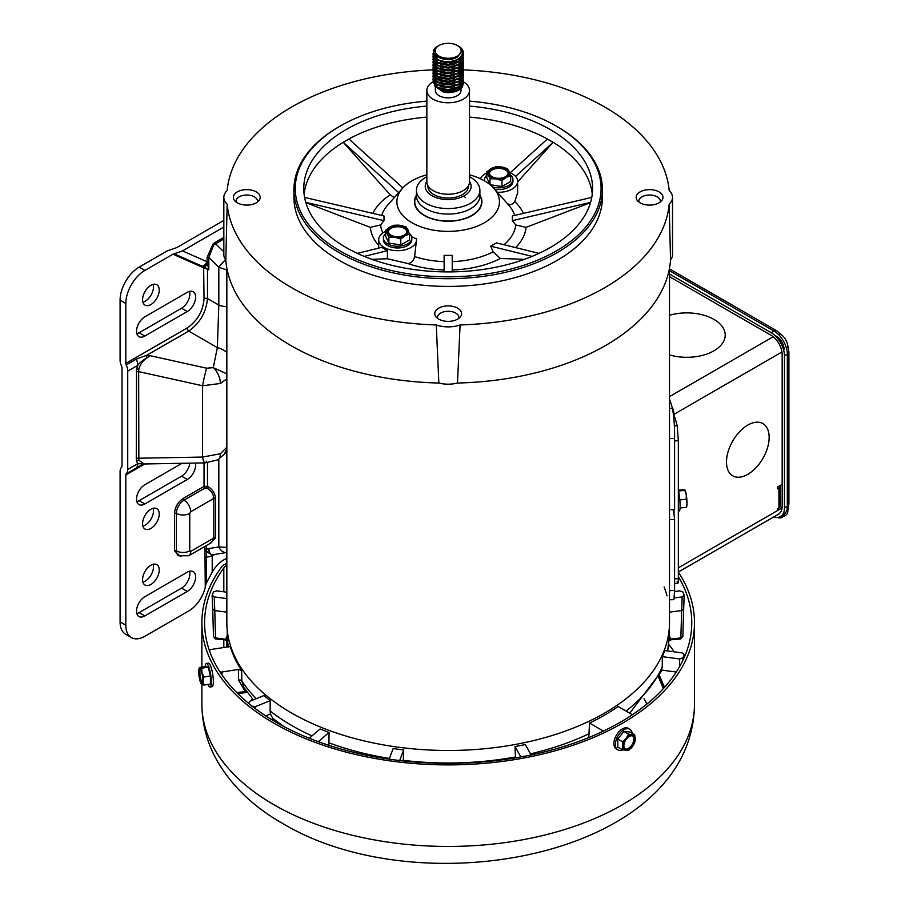 <?xml version="1.0" encoding="UTF-8"?>
<svg xmlns="http://www.w3.org/2000/svg" width="909" height="909" viewBox="0 0 909 909"><rect width="100%" height="100%" fill="white"/><g stroke="black" fill="none" stroke-linecap="round" stroke-linejoin="round"><path stroke-width="1.36" d="M187.265 292.312A11.783 6.806 -60 0 1 193.162 291.721A11.783 6.806 -60 0 1 195.605 297.118A11.783 6.806 -60 0 1 187.265 311.548L144.849 336.046A11.783 6.806 -60 0 1 138.963 336.625A11.783 6.806 -60 0 1 137.157 327.183A11.783 6.806 -60 0 1 144.849 316.798L187.265 292.312M189.561 291.357A11.783 6.806 -60 0 1 189.879 293.812A11.783 6.806 -60 0 1 181.55 308.242L139.122 332.739A11.783 6.806 -60 0 1 136.839 333.683M159.245 290.119A11.783 6.806 -60 0 1 154.098 301.981A11.783 6.806 -60 0 1 145.02 305.14A11.783 6.806 -60 0 1 142.577 299.743A11.783 6.806 -60 0 1 147.724 287.88A11.783 6.806 -60 0 1 156.803 284.733A11.783 6.806 -60 0 1 159.245 290.119M153.201 284.358A11.783 6.806 -60 0 1 153.519 286.812A11.783 6.806 -60 0 1 142.895 302.197M181.982 463.295L144.849 484.736A11.783 6.806 120 0 0 137.157 495.121A11.783 6.806 120 0 0 138.963 504.563A11.783 6.806 120 0 0 144.849 503.972L187.265 479.486A11.783 6.806 120 0 0 195.605 465.056A11.783 6.806 120 0 0 195.401 463.056M195.605 577.01A11.783 6.806 120 0 0 193.162 571.613A11.783 6.806 120 0 0 187.265 572.204L144.849 596.69A11.783 6.806 120 0 0 137.157 607.076A11.783 6.806 120 0 0 138.963 616.518A11.783 6.806 120 0 0 144.849 615.927L187.265 591.441A11.783 6.806 120 0 0 195.605 577.01M189.561 571.25A11.783 6.806 -60 0 1 189.879 573.704A11.783 6.806 -60 0 1 181.55 588.134L139.122 612.621A11.783 6.806 -60 0 1 136.839 613.575M142.577 523.652A11.783 6.806 120 0 0 145.02 529.049A11.783 6.806 120 0 0 154.098 525.891A11.783 6.806 120 0 0 159.245 514.039A11.783 6.806 120 0 0 156.803 508.642A11.783 6.806 120 0 0 147.724 511.801A11.783 6.806 120 0 0 142.577 523.652M153.201 508.279A11.783 6.806 -60 0 1 153.519 510.733A11.783 6.806 -60 0 1 142.895 526.106M142.577 579.635A11.783 6.806 120 0 0 145.02 585.032A11.783 6.806 120 0 0 154.098 581.874A11.783 6.806 120 0 0 159.245 570.011A11.783 6.806 120 0 0 156.803 564.614A11.783 6.806 120 0 0 147.724 567.773A11.783 6.806 120 0 0 142.577 579.635M153.201 564.25A11.783 6.806 -60 0 1 153.519 566.705A11.783 6.806 -60 0 1 142.895 582.09M121.613 366.259A10.794 6.238 60 0 1 120.09 360.089L120.09 300.163L125.817 303.47L125.817 363.395A2.704 1.557 -120 0 0 126.192 364.941A10.794 6.238 60 0 1 127.726 371.111L127.726 469.442A10.794 6.238 60 0 1 126.192 473.85A2.704 1.557 -120 0 0 125.817 474.952L125.817 625.233L120.09 621.926L120.09 471.646A10.794 6.238 60 0 1 121.613 467.237A2.704 1.557 -120 0 0 121.999 466.135L121.999 367.804A2.704 1.557 -120 0 0 121.613 366.259M226.841 270.064L218.819 267.189L218.819 305.072A16.192 9.351 0 0 0 226.841 306.731M125.817 363.395L187.118 328.001A2.704 1.557 -120 0 0 188.697 331.081C199.957 323.115 206.218 312.264 207.491 298.527L218.819 305.072L217.365 347.636A16.192 11.987 17.1 0 1 226.841 352.556M127.726 371.111L137.77 365.316A10.794 6.238 -120 0 0 136.236 359.135L146.803 355.271L146.554 357.941L150.44 355.76L146.803 355.271L188.697 331.081L217.365 347.636L213.251 367.645L226.841 373.86M226.841 378.871L220.364 383.462L202.582 385.768L202.582 457.068L220.364 453.761L226.841 447.205M224.83 453.273A16.192 9.351 0 0 0 226.841 453.432M218.819 459.261L218.819 546.945L226.841 547.4M223.83 227.045L182.504 250.907L172.96 254.213L144.906 270.416L139.179 267.11L167.233 250.907L176.778 247.6L223.83 220.433M139.179 267.11A26.986 15.578 120 0 0 120.09 300.163M120.09 621.926A26.986 15.578 120 0 0 125.681 634.289L131.407 637.595A26.986 15.578 -60 0 1 125.817 625.233M189.788 463.158A11.783 6.806 -60 0 1 181.55 476.18L139.122 500.666A11.783 6.806 -60 0 1 136.839 501.62M223.83 238.931L213.57 245.157L208.809 257.474L208.809 269.825L207.491 269.178L207.491 298.527A2.704 1.557 0 0 0 204.036 298.697C203.071 311.173 197.435 320.934 187.118 328.001M225.557 259.69A10.794 1.318 134.2 0 0 218.819 267.189L208.809 257.474A1.352 0.784 180 0 0 207.082 257.554L207.082 261.758L182.504 250.907M146.554 357.941C141.918 360.93 138.986 363.395 137.77 365.316L136.555 369.236A2.704 1.136 -169 0 1 138.85 369.259C140.27 363.566 144.133 359.066 150.44 355.76L206.582 368.202L213.251 367.645A13.499 7.272 64.4 0 1 220.364 383.462M206.582 368.202A13.499 0.784 102.5 0 0 202.582 385.768L138.645 371.611L138.85 369.259M220.364 453.761A13.499 7.056 63.1 0 1 217.717 459.874L224.08 454.386L226.841 448.989M136.555 369.236L136.27 458.647A2.704 1.557 0 0 1 138.645 458.216L202.582 457.068A13.499 3.011 89 0 0 205.173 462.886L205.173 462.886A13.499 3.011 89 0 0 206.582 461.193M218.819 546.945A10.794 7.477 80.8 0 0 226.75 552.502L213.57 554.626C210.354 555.115 208.775 553.092 208.809 548.57L218.819 546.945M215.547 498.302A1.352 0.784 180 0 0 213.82 498.393L190.708 511.733L189.754 513.392L189.754 550.854L190.708 551.411A9.442 5.454 60 0 1 188.754 555.729L211.467 542.616L213.82 538.06L213.82 498.393C213.467 493.985 211.07 490.508 206.616 487.963L207.491 486.281C212.433 489.212 215.115 493.212 215.547 498.302L215.547 537.98L209.331 543.855M206.57 545.445L206.57 549.275L208.809 548.57L209.956 553.649A9.442 6.874 68.1 0 1 206.548 550.911L206.138 583.533L212.217 572.113A22.941 13.249 -60 0 1 223.773 559.864L226.841 558.092M125.817 303.47A26.986 15.578 -60 0 1 144.906 270.416M206.138 583.533L205.264 587.237A24.293 14.021 -60 0 1 188.799 610.905L144.906 636.255A26.986 15.578 -60 0 1 131.407 637.595M126.192 473.85L143.27 464.033M136.236 468.055A10.794 6.238 -120 0 0 137.77 463.647L127.726 469.442M223.83 251.804L215.524 243.737A1.352 0.784 60 0 1 215.047 242.498L223.83 237.431M172.96 254.213L203.65 267.814A1.352 1.102 116.7 0 1 204.389 267.144L204.98 267.451A1.352 1.091 -45.7 0 0 204.036 268.098L207.491 269.178A1.352 0.716 -74 0 0 207.457 268.996L207.547 269.2M208.661 268.519A9.442 1.613 142.5 0 1 207.559 269.064L208.809 269.825L207.082 261.758A9.442 7.704 -66.2 0 1 202.491 266.314L204.389 267.144A9.442 5.772 99 0 0 207.388 263.36M136.27 372.042A2.704 1.557 180 0 1 138.645 371.611L138.85 460.284L144.213 463.976L205.173 462.886L217.717 459.874M207.491 462.749L207.491 486.281L204.036 486.406L183.073 498.518C177.891 502.132 175.028 507.097 174.483 513.392L174.483 550.854L180.88 556.751M204.843 546.445L204.843 549.354A1.352 0.784 0 0 1 206.57 549.275L206.548 550.911A1.352 0.875 172.6 0 0 204.957 551.184L205.264 587.237M144.44 463.976L137.77 463.647L136.555 461.124A2.704 1.886 166 0 1 138.85 460.284M212.217 572.113L212.217 555.513A9.442 5.454 180 0 1 206.138 557.092A1.352 0.784 180 0 0 205.264 557.319M204.98 267.451L207.457 268.996M215.047 554.524L212.217 555.513L209.956 553.649M206.616 487.963L204.991 488.065L184.027 500.166A10.794 6.238 120 0 0 176.391 513.392L176.391 550.854A10.794 6.238 120 0 0 178.63 555.797L188.754 555.729M469.498 181.448A22.941 13.249 180 0 1 471.112 186.334A22.941 13.249 180 0 1 456.954 198.571A22.941 13.249 180 0 1 431.957 195.708A22.941 13.249 180 0 1 425.23 186.334A22.941 13.249 180 0 1 426.855 181.448M427.934 185.8L427.934 186.334A20.248 11.692 0 0 0 433.866 194.606A20.248 11.692 0 0 0 455.92 197.139A20.248 11.692 0 0 0 468.419 186.334L468.419 185.8M426.855 90.468L426.855 181.925A21.327 12.306 0 0 0 433.093 190.64A21.327 12.306 0 0 0 456.329 193.299A21.327 12.306 0 0 0 469.498 181.925L469.498 90.468A21.327 12.306 180 0 1 456.329 101.842A21.327 12.306 180 0 1 433.093 99.172A21.327 12.306 180 0 1 426.855 90.468A21.327 12.306 180 0 1 433.059 81.787M458.954 79.844A21.327 12.306 180 0 1 459.772 80.14M461.329 80.787A21.327 12.306 180 0 1 462.022 81.106M463.226 81.753A21.327 12.306 180 0 1 463.249 81.765A21.327 12.306 180 0 1 469.498 90.468M452.625 83.526A12.817 7.397 0 0 0 443.047 83.685M435.354 87.616L435.354 90.468A12.817 7.397 0 0 0 439.104 95.706A12.817 7.397 0 0 0 453.08 97.308A12.817 7.397 0 0 0 460.999 90.468L460.999 88.48M438.036 79.322A12.817 7.397 180 0 1 440.172 78.072M463.283 80.571L458.863 87.434L448.171 90.343L437.49 88.139L433.059 82.321L433.275 80.924M463.192 79.174L463.295 80.219L458.863 86.741L448.171 89.65L437.49 87.434L433.059 81.617L433.184 80.571M463.283 77.776L458.863 84.639L448.171 87.548L437.49 85.344L433.059 79.515L433.275 78.117M463.192 76.367L463.295 77.424L458.863 83.946L448.171 86.844L437.49 84.639L433.059 78.822L433.184 77.776M433.275 77.424L433.741 76.367M433.945 76.026L434.797 74.97M435.581 74.254L436.525 73.572M463.283 74.97L458.863 81.844L448.171 84.753L437.49 82.537L433.059 76.72L433.275 75.322M463.192 73.572L463.295 74.618L458.863 81.14L448.171 84.048L437.49 81.844L433.059 76.026L433.184 74.97M463.283 72.175L458.863 79.049L448.171 81.946L437.49 79.742L433.059 73.924L433.275 72.527M463.192 70.777L463.295 71.822L458.863 78.344L448.171 81.253L437.49 79.049L433.059 73.22L433.184 72.175M463.283 69.379L458.863 76.242L448.171 79.151L437.49 76.947L433.059 71.118L433.275 69.72M463.192 67.97L463.295 69.027L458.863 75.549L448.171 78.447L437.49 76.242L433.059 70.425L433.184 69.379M433.275 69.027L433.741 67.97M454.443 63.369L449.262 62.301M463.283 66.573L458.863 73.447L448.171 76.356L437.49 74.14L433.059 68.323L433.275 66.925M454.614 61.323L457.341 62.38M463.192 65.175L463.295 66.221L458.863 72.743L448.171 75.652L437.49 73.447L433.059 67.63L433.184 66.573M455.67 60.983L458.034 62.028M463.283 63.778L458.863 70.652L448.171 73.549L437.49 71.345L433.059 65.528L433.275 64.13M463.192 62.38L463.295 63.425L458.863 69.948L448.171 72.856L437.49 70.652L433.059 64.823L433.184 63.778M463.283 60.983L458.863 67.845L448.171 70.754L437.49 68.55L433.059 62.732L433.275 61.323M463.192 59.574L463.295 60.63L458.863 67.152L448.171 70.05L437.49 67.845L433.059 62.028L433.184 60.983M463.283 58.176L458.863 65.05L448.171 67.959L437.49 65.743L433.059 59.926L433.275 58.528M463.192 56.778L463.295 57.824L458.863 64.346L448.171 67.255L437.49 65.05L433.059 59.233L433.184 58.176M463.283 55.381L458.863 62.255L448.171 65.153L437.49 62.948L433.059 57.131L433.275 55.733M463.192 53.983L463.295 55.029L458.863 61.551L448.171 64.459L437.49 62.255L433.059 56.426L433.184 55.381M463.283 52.745L458.863 59.449L448.171 62.357L437.49 60.153L433.059 54.335L433.854 51.677M458.443 46.154A15.112 8.726 180 0 1 458.863 46.393L458.863 46.393A15.112 8.726 180 0 1 463.295 52.563A15.112 8.726 180 0 1 459.272 58.483C452.148 62.346 444.876 62.664 437.49 59.449L433.059 53.631L433.945 50.836M463.283 83.367L462.533 86.582A15.112 8.726 0 0 1 443.456 92.15L448.171 92.445L458.863 89.536L463.295 83.014L463.192 81.969M458.863 76.504L459.897 77.197M458.863 65.3L460.068 66.141M461.897 67.97L462.567 69.027M462.738 69.379L463.113 70.425M458.863 62.505L459.897 63.21M458.863 59.71L459.897 60.403M461.897 62.38L462.567 63.425M462.738 63.778L463.113 64.823M439.013 45.507A12.953 7.477 180 0 1 457.341 45.507A12.953 7.477 180 0 1 457.341 56.085A12.953 7.477 180 0 1 439.013 56.085A12.953 7.477 180 0 1 439.013 45.507L437.865 46.177C424.639 52.949 445.592 64.948 457.716 56.756L461.363 51.813A13.26 7.658 180 0 0 461.431 51.052A13.26 7.658 180 0 0 458.443 46.2C463.374 50.2 463.658 54.29 459.272 58.483M460.102 86.582A12.817 7.397 180 0 1 439.104 89.093M434.411 85.73L443.456 92.15M445.899 76.322L445.16 76.401M458.181 87.139L461.363 82.605M450.012 73.572L449.262 73.504M445.603 73.504L444.842 73.572M460.715 76.367L460.068 75.402M450.012 70.777L449.262 70.697M445.603 70.697L444.842 70.777M436.899 73.811L435.956 74.799M435.445 75.572L435.161 76.197M434.911 77.947L437.479 81.844M461.431 76.197L461.124 74.47M460.624 73.402L460.068 72.606M459.704 72.186L458.329 70.959M434.922 75.095L437.479 79.038M461.431 73.402L461.283 72.175M460.624 70.595L460.068 69.811M459.704 69.379L458.329 68.164M458.181 75.936L461.363 71.413M445.603 62.301L444.842 62.38M436.24 72.686L434.911 69.493L437.479 73.447M458.181 73.14L461.363 68.618M461.431 67.845L461.283 66.573M460.92 65.573L460.068 64.209M459.704 63.789L458.329 62.562M457.761 62.164L455.568 61.017M458.181 67.539L461.363 63.016M458.181 61.948L461.363 57.415M434.911 55.199L437.479 59.449M461.431 51.199L457.545 57.119L448.171 59.71L437.422 56.949M454.443 61.38L448.171 62.505L440.706 61.448M436.24 58.687L434.911 55.551M454.443 64.175L448.171 65.312L440.706 64.244M454.443 66.982L448.171 68.107L440.706 67.05M461.42 62.96L459.647 66.63M454.443 69.777L448.171 70.902L440.706 69.845M454.443 72.572L448.171 73.709L440.706 72.64M435.229 65.175L435.581 64.494M455.114 61.176L457.454 62.323M459.897 64.346L460.624 65.346M461.033 66.164L461.238 66.755M461.42 68.561L459.647 72.231M454.443 75.379L448.171 76.504L440.706 75.447M435.229 67.97L435.581 67.289M440.876 63.596L448.171 62.596L454.057 63.596M459.897 67.141L460.511 67.97M461.033 68.959L461.42 70.652M461.42 71.356L459.647 75.027M454.443 78.174L448.171 79.299L440.706 78.242M436.24 75.481L434.911 72.288M435.229 70.777L435.581 70.095M459.897 69.948L460.624 70.947M454.443 80.969L448.171 82.105L440.706 81.037M454.443 83.776L448.171 84.901L440.706 83.844M434.979 77.254L435.161 76.549M435.229 76.367L435.581 75.686M436.104 74.97L437.149 73.959M454.443 86.571L448.171 87.696L440.706 86.639M461.42 82.549L459.647 86.219M454.443 89.366L448.171 90.502L440.706 89.434M747.823 474.328A30.167 17.419 -60 0 1 732.745 475.827A30.167 17.419 -60 0 1 728.12 451.648A30.167 17.419 -60 0 1 747.823 425.071A30.167 17.419 -60 0 1 762.901 423.583A30.167 17.419 -60 0 1 767.526 447.751A30.167 17.419 -60 0 1 747.823 474.328A30.167 17.419 -60 0 1 732.745 475.827A30.167 17.419 -60 0 1 728.12 451.648A30.167 17.419 -60 0 1 747.823 425.071A30.167 17.419 -60 0 1 762.901 423.583A30.167 17.419 -60 0 1 767.526 447.751A30.167 17.419 -60 0 1 747.823 474.328M713.94 350.806A38.462 22.202 180 0 1 669.501 354.953A38.462 22.202 180 0 0 713.94 350.806A38.462 22.202 180 0 0 725.212 335.103A38.462 22.202 180 0 1 713.94 350.806M782.126 507.688L777.411 510.415L777.411 508.654L778.933 507.767A4.59 2.647 0 0 0 780.274 505.904L780.274 486.065A4.59 2.647 180 0 1 778.933 487.94L777.411 488.815L777.411 487.054L782.172 484.304M672.001 406.777A12.419 7.17 60 0 1 673.978 414.322L673.478 414.254M674.592 440.91L678.341 440.717L677.148 425.707A231.045 133.396 180 0 0 673.819 414.845L673.978 415.254M771.116 335.33L669.501 276.666L771.105 335.319A15.658 9.033 -120 0 1 782.172 354.499L782.172 506.563A15.658 9.033 -120 0 1 778.933 513.721M780.161 485.463A4.59 2.647 180 0 1 780.274 486.065M782.138 507.642L780.161 506.495M678.341 440.717L678.341 578.681C678.341 583.658 677.944 584.532 677.148 581.294M669.501 315.253A38.462 22.202 180 0 1 725.212 335.103A38.462 22.202 180 0 0 669.501 315.253M674.035 514.869L674.035 509.529M787.637 344.784L788.91 351.965L788.91 504.029A5.397 3.113 180 0 1 787.33 506.233L784.467 507.881A18.896 10.908 60 0 1 780.558 516.528A18.896 10.908 60 0 1 773.889 516.869M784.467 507.881L784.467 355.817L787.33 354.158L787.33 506.233A18.896 10.908 60 0 1 783.831 514.619M669.501 268.882L776.672 330.751A5.397 3.113 120 0 0 773.968 331.024L771.105 332.671A18.896 10.908 60 0 1 784.467 355.817M771.105 332.671L669.501 274.018M673.046 509.563A226.727 130.896 180 0 1 674.592 519.437L674.592 590.509L673.933 599.645L669.501 599.781M669.501 399.267A226.727 130.896 180 0 1 672.433 408.391C674.024 416.936 674.739 426.946 674.592 438.445L674.592 509.517L669.501 509.665M664.104 586.941A221.33 127.783 180 0 1 667.013 595.884M674.592 519.437L669.501 519.584M778.797 334.853L780.263 334.001A10.794 6.238 60 0 1 787.898 347.215L786.433 348.067M786.49 511.119L787.898 510.301A10.794 6.238 60 0 1 785.671 515.244L781.854 517.448A10.794 6.238 60 0 1 777.422 517.414M784.081 512.506A10.794 6.238 60 0 1 781.854 517.448M776.456 336.205A10.794 6.238 60 0 1 784.081 349.42M646.844 704.077L644.061 698.646M678.341 572.091A246.294 142.202 180 0 1 694.476 622.699A246.294 142.202 180 0 1 542.423 754.072A246.294 142.202 180 0 1 274.018 723.246A246.294 142.202 180 0 1 201.878 622.699A246.294 142.202 180 0 1 221.546 567.011A13.499 7.795 180 0 1 224.421 564.557L226.841 563.16M226.841 565.364L226.705 565.443A13.499 7.795 0 0 0 223.819 567.92A243.601 140.645 0 0 0 204.582 622.699A243.601 140.645 0 0 0 275.927 722.144A243.601 140.645 0 0 0 541.4 752.641A243.601 140.645 0 0 0 691.772 622.699A243.601 140.645 0 0 0 678.341 576.647M252.293 698.646L251.157 700.748M629.005 728.859A11.931 6.886 120 0 0 628.301 728.348A11.931 6.886 120 0 0 619.109 731.54A11.931 6.886 120 0 0 613.893 743.551A11.931 6.886 120 0 0 616.37 749.005A11.931 6.886 120 0 0 617.166 749.357M622.665 749.868A11.931 6.886 -60 0 1 617.87 749.88A11.931 6.886 -60 0 1 615.404 744.414A11.931 6.886 -60 0 1 620.608 732.415A11.931 6.886 -60 0 1 629.801 729.211A11.931 6.886 -60 0 1 632.187 733.324M634.471 739.562A7.499 4.329 -60 0 1 631.198 747.107A7.499 4.329 -60 0 1 625.415 749.118A7.499 4.329 -60 0 1 623.869 745.687A7.499 4.329 -60 0 1 627.142 738.142A7.499 4.329 -60 0 1 632.914 736.131A7.499 4.329 -60 0 1 634.471 739.562M625.097 748.902A7.499 4.329 120 0 0 630.744 746.494A7.499 4.329 120 0 0 633.8 739.176A7.499 4.329 120 0 0 632.573 735.96M622.563 749.845L617.779 747.084L617.779 739.006L623.835 731.461L629.892 732.006L634.687 734.779L635.232 739.131L634.687 742.858L632.198 746.937L628.63 750.391L622.563 749.845L622.563 741.767L626.142 738.313L628.63 734.233L634.687 734.779M623.835 731.461L628.63 734.233M617.779 739.006L622.563 741.767M632.198 734.813A8.567 4.943 -60 0 1 635.232 739.131A8.567 4.943 -60 0 1 632.198 746.937A8.567 4.943 -60 0 1 626.142 750.436A8.567 4.943 -60 0 1 623.108 746.119A8.567 4.943 -60 0 1 626.142 738.313A8.567 4.943 -60 0 1 632.198 734.813M678.341 511.074L679.296 510.983A11.931 1.602 -95.5 0 0 680.114 505.893A11.931 1.602 -95.5 0 0 678.341 490.076M686.397 506.915A8.567 1.159 -95.5 0 0 686.659 506.654A8.567 1.159 -95.5 0 0 686.999 503.268L686.25 507.381L680.068 507.972M678.341 490.031L684.875 489.883M678.557 490.985L684.829 490.383L686.295 494.769A8.567 1.159 -95.5 0 0 685.056 490.076A8.567 1.159 -95.5 0 0 685.011 490.019L685.056 490.076M686.25 499.302L686.295 494.769A8.567 1.159 -95.5 0 1 686.999 503.268L686.25 499.302L679.841 499.916M210.036 687.034L212.092 686.715A11.931 2.522 -98.8 0 0 213.354 681.58A11.931 2.522 -98.8 0 0 211.672 669.251A11.931 2.522 -98.8 0 0 208.445 663.138L206.388 663.456A11.931 2.522 81.2 0 1 209.615 669.569A11.931 2.522 81.2 0 1 211.308 681.898A11.931 2.522 81.2 0 1 210.036 687.034A11.931 2.522 81.2 0 1 207.979 684.454M205.207 666.558A11.931 2.522 81.2 0 1 206.388 663.456M202.877 680.557A7.499 1.579 81.2 0 1 202.082 683.784A7.499 1.579 81.2 0 1 200.06 679.943A7.499 1.579 81.2 0 1 198.991 672.194A7.499 1.579 81.2 0 1 199.787 668.967A7.499 1.579 81.2 0 1 201.809 672.808A7.499 1.579 81.2 0 1 202.877 680.557M200.287 669.217A7.499 1.579 -98.8 0 0 199.9 672.058A7.499 1.579 -98.8 0 0 202.48 683.398M199.457 667.445L206.002 666.433L208.218 667.172L210.433 675.989L210.433 684.068L203.889 685.079L201.673 684.341M208.218 667.172L201.673 668.183L202.037 672.705L203.889 677L210.433 675.989M203.889 677L203.15 681.159A8.567 1.807 81.2 0 1 202.037 684.829A8.567 1.807 81.2 0 1 201.48 684.329A8.567 1.807 81.2 0 1 199.821 680.046A8.567 1.807 81.2 0 1 198.719 671.592A8.567 1.807 81.2 0 1 199.048 668.626A8.567 1.807 81.2 0 1 199.821 667.922L201.673 668.183M199.821 667.922A8.567 1.807 81.2 0 1 202.037 672.705A8.567 1.807 81.2 0 1 203.15 681.159L203.889 685.079M416.458 190.254L416.458 195.765A31.713 18.305 0 0 0 425.753 208.718A31.713 18.305 0 0 0 460.306 212.683A31.713 18.305 0 0 0 479.895 195.765L479.895 190.254A31.713 18.305 180 0 1 460.306 207.172A31.713 18.305 180 0 1 425.753 203.207A31.713 18.305 180 0 1 416.458 190.254A31.713 18.305 180 0 1 426.855 176.71M469.498 176.71A31.713 18.305 180 0 1 470.601 177.312A31.713 18.305 180 0 1 479.895 190.254M416.458 195.708A33.406 19.294 0 0 0 420.719 212.751A33.406 19.294 0 0 0 424.548 215.399A33.406 19.294 0 0 0 475.634 212.751A33.406 19.294 0 0 0 479.895 195.708M421.446 213.331A31.713 18.305 0 0 0 422.106 213.91A31.713 18.305 0 0 0 424.23 215.49M472.112 215.49A31.713 18.305 0 0 0 474.237 213.91A31.713 18.305 0 0 0 474.907 213.331M588.771 737.551L589.543 723.053A221.092 127.646 0 0 0 618.165 706.52L631.903 714.451A2.704 1.557 0 0 1 632.323 714.769M515.448 757.867L515.028 746.573A221.092 127.646 0 0 0 525.243 744.551L531.186 754.924M389.12 759.151L393.188 748.539A221.092 127.646 0 0 0 403.71 749.948L403.266 760.935M310.128 737.494L320.104 728.961A221.092 127.646 0 0 0 329.047 732.438L328.933 745.8M668.354 639.379L680.83 637.902L682.125 596.918L674.398 597.952M226.841 612.143L214.785 610.587L212.706 608.871L213.49 636.005L214.217 637.493L215.524 637.902L227.409 639.538M404.21 235.147A9.363 5.409 180 0 1 394.017 236.317A9.363 5.409 180 0 1 388.234 231.329A9.363 5.409 180 0 1 390.984 227.511A9.363 5.409 180 0 1 401.176 226.341A9.363 5.409 180 0 1 406.959 231.329A9.363 5.409 180 0 1 404.21 235.147M406.925 231.75A9.363 5.409 0 0 0 400.835 227.102A9.363 5.409 0 0 0 390.984 228.352A9.363 5.409 0 0 0 388.268 231.75M409.368 233.465A14.192 8.192 180 0 1 411.788 238.044A14.192 8.192 180 0 1 407.63 243.839A14.192 8.192 180 0 1 392.165 245.612A14.192 8.192 180 0 1 383.405 238.044A14.192 8.192 180 0 1 385.666 233.613M383.484 238.908A14.192 8.192 0 0 0 383.405 239.783A14.192 8.192 0 0 0 392.165 247.35A14.192 8.192 0 0 0 407.63 245.578A14.192 8.192 0 0 0 411.788 239.783A14.192 8.192 0 0 0 411.709 238.908M492.133 169.108A9.363 5.409 180 0 1 502.336 167.938A9.363 5.409 180 0 1 508.108 172.926A9.363 5.409 180 0 1 505.37 176.744A9.363 5.409 180 0 1 495.166 177.914A9.363 5.409 180 0 1 489.394 172.926A9.363 5.409 180 0 1 492.133 169.108M508.086 173.346A9.363 5.409 0 0 0 501.995 168.699A9.363 5.409 0 0 0 492.133 169.949A9.363 5.409 0 0 0 489.417 173.346M494.666 189.231A14.192 8.192 0 0 0 508.79 187.174A14.192 8.192 0 0 0 512.949 181.38A14.192 8.192 0 0 0 512.869 180.516M510.517 175.062A14.192 8.192 180 0 1 512.949 179.641A14.192 8.192 180 0 1 508.79 185.436A14.192 8.192 180 0 1 492.678 187.049M484.758 181.016A14.192 8.192 180 0 1 484.565 179.641A14.192 8.192 180 0 1 486.826 175.21M433.093 69.868A221.33 127.783 0 0 0 227.17 190.481A22.941 13.249 0 0 0 223.83 197.355A22.941 13.249 0 0 0 227.17 204.23A221.33 127.783 0 0 0 436.275 324.956A22.941 13.249 0 0 0 460.079 324.956A221.33 127.783 0 0 0 669.183 204.23A22.941 13.249 0 0 0 672.512 197.355A22.941 13.249 0 0 0 669.183 190.481A221.33 127.783 0 0 0 604.678 107.001A221.33 127.783 0 0 0 463.283 69.868M469.498 101.126A152.905 88.275 180 0 1 556.297 126.124L557.251 126.669A154.257 89.059 180 0 1 602.428 189.64A154.257 89.059 180 0 1 507.211 271.927A154.257 89.059 180 0 1 339.102 252.622A154.257 89.059 180 0 1 293.914 189.64A154.257 89.059 180 0 1 339.102 126.669A154.257 89.059 180 0 1 339.58 126.396M602.428 189.64L602.428 197.355A154.257 89.059 180 0 1 507.211 279.642A154.257 89.059 180 0 1 339.102 260.326A154.257 89.059 180 0 1 293.914 197.355L293.914 189.64M640.084 202.832A13.408 7.738 180 0 1 637.323 200.503A13.408 7.738 180 0 1 641.981 190.981A13.408 7.738 180 0 1 659.059 191.879A13.408 7.738 180 0 1 661.82 200.503A13.408 7.738 180 0 1 640.084 202.832M660.161 202.105A10.715 6.181 0 0 0 660.286 201.184A10.715 6.181 0 0 0 657.15 196.821A10.715 6.181 0 0 0 645.47 195.48A10.715 6.181 0 0 0 638.857 201.184A10.715 6.181 0 0 0 638.982 202.105M438.695 319.104A13.408 7.738 180 0 1 435.922 316.786A13.408 7.738 180 0 1 440.581 307.253A13.408 7.738 180 0 1 457.659 308.162A13.408 7.738 180 0 1 460.431 316.786A13.408 7.738 180 0 1 438.695 319.104M458.772 318.377A10.715 6.181 0 0 0 458.886 317.468A10.715 6.181 0 0 0 455.75 313.094A10.715 6.181 0 0 0 444.081 311.753A10.715 6.181 0 0 0 437.468 317.468A10.715 6.181 0 0 0 437.581 318.377M237.294 202.832A13.408 7.738 180 0 1 234.522 200.503A13.408 7.738 180 0 1 239.181 190.981A13.408 7.738 180 0 1 256.258 191.879A13.408 7.738 180 0 1 259.031 200.503A13.408 7.738 180 0 1 237.294 202.832M257.372 202.105A10.715 6.181 0 0 0 257.486 201.184A10.715 6.181 0 0 0 254.35 196.821A10.715 6.181 0 0 0 242.68 195.48A10.715 6.181 0 0 0 236.067 201.184A10.715 6.181 0 0 0 236.181 202.105M557.251 126.669L556.297 126.124A152.905 88.275 180 0 1 556.297 250.964A152.905 88.275 180 0 1 340.057 250.964A152.905 88.275 180 0 1 340.057 126.124A152.905 88.275 180 0 1 426.855 101.126M592.259 194.049A144.406 83.367 0 0 0 550.286 140.611A144.406 83.367 0 0 0 469.498 117.102M426.855 117.102A144.406 83.367 0 0 0 346.068 140.611A144.406 83.367 0 0 0 304.083 194.049M469.498 106.08A144.406 83.367 180 0 1 550.286 129.589A144.406 83.367 180 0 1 592.577 188.538A144.406 83.367 180 0 1 503.438 265.564A144.406 83.367 180 0 1 346.068 247.498A144.406 83.367 180 0 1 303.765 188.538A144.406 83.367 180 0 1 426.855 106.08M357.373 253.361L381.689 247.373L387.416 250.679L387.416 258.77L407.641 263.474C411.163 263.337 413.493 261.031 414.618 256.565L416.47 240.26M411.607 236.738A58.221 33.61 0 0 0 416.402 238.749A18.896 10.908 180 0 1 416.492 239.783A18.896 10.908 180 0 1 404.823 249.861A18.896 10.908 180 0 1 384.234 247.498A18.896 10.908 180 0 1 378.701 239.783A18.896 10.908 180 0 1 385.666 231.318M469.498 174.835A51.279 29.611 180 0 1 484.44 180.834A51.279 29.611 180 0 1 493.86 188.311A51.279 29.611 180 0 1 478.327 225.716A51.279 29.611 180 0 1 411.913 222.705A51.279 29.611 180 0 1 402.494 188.311A51.279 29.611 180 0 1 426.855 174.835M452.228 271.882L452.228 255.372L444.126 255.372L444.126 271.882M538.98 253.361L496.416 242.873L490.701 246.18L493.098 251.861L500.359 258.463L524.47 259.326M591.759 197.412L512.358 215.978L512.358 220.66L515.744 224.955L526.016 227.364L590.486 202.673M479.895 195.117A33.735 19.475 180 0 1 476.782 212.092A33.735 19.475 180 0 1 424.321 215.535A33.735 19.475 180 0 1 419.572 212.092A33.735 19.475 180 0 1 416.458 195.117M420.822 212.842A29.69 17.146 0 0 0 421.481 213.683M226.841 268.121L226.841 622.699A221.33 127.783 0 0 0 291.675 713.054A221.33 127.783 0 0 0 532.879 740.755A221.33 127.783 0 0 0 669.501 622.699L669.501 268.121M629.732 713.201L661.263 671.478L662.229 666.945L662.32 656.65A221.092 127.646 0 0 0 664.752 650.571L682.125 652.889L684.216 654.446L684.079 657.752M667.649 650.73L668.195 647.083A2.704 2.193 8.6 0 1 668.172 647.231L668.172 647.231A2.704 2.193 8.6 0 1 668.149 647.367M246.953 691.885L245.18 691.556L238.601 680.057L238.385 669.456L222.001 671.99L222.001 674.933M248.736 703.611L249.418 701.453L264.019 695.544A221.092 127.646 0 0 0 270.212 700.657L270.109 710.94L270.439 714.019L272.7 718.246L271.973 719.814M256.304 698.669A220.864 127.521 180 0 1 241.828 680.966L243.839 687.42M209.513 650.878A2.704 1.557 0 0 1 211.513 649.412L230.272 646.515A221.092 127.646 0 0 0 241.601 670.41L241.828 680.966A2.704 1.568 178.8 0 0 238.601 680.057M661.763 670.103L676.285 672.046M679.534 666.706L679.705 658.968L662.32 656.65M659.423 675.421L664.502 687.363M658.639 676.989L663.547 688.408M669.501 612.143L681.568 610.53L683.648 608.86L684.159 595.065L682.932 591.998L679.705 590.85L674.592 591.532M669.058 635.516L670.774 639.243L670.524 640.322L670.172 639.856A2.704 1.557 120 0 1 668.91 640.038M226.841 598.599L214.217 596.918L212.195 595.065L212.695 609.041L212.127 595.44L213.422 591.998L216.649 590.85L226.841 592.202M227.284 635.516L225.58 639.243L225.83 640.322L226.182 639.856A2.704 2.148 22.1 0 0 227.42 639.754M214.785 610.587L215.524 637.902L215.774 638.982L216.126 638.516M214.217 596.918L214.785 610.53L212.706 608.86M236.794 692.601L245.18 691.556A2.704 1.477 122.6 0 1 246.18 690.806M270.439 714.019L265.769 715.917M270.212 700.657L255.611 706.554L255.611 708.838M589.543 723.053L603.269 730.972A2.704 1.557 0 0 0 603.44 731.075M682.125 596.918L684.216 595.44L683.659 609.053L681.568 610.587M679.705 658.968L682.932 657.809L684.159 654.741L684.045 657.855M515.028 746.573L520.857 756.936M403.71 749.948L399.676 760.526M329.047 732.438L319.082 740.971L319.059 741.96M682.864 660.4L682.932 657.809M680.227 638.516L680.58 638.982L682.852 636.005L683.648 608.871M251.873 706.191L255.611 706.554M238.385 669.456L241.601 670.41M219.921 671.831A2.704 1.557 0 0 0 222.001 671.99M213.49 636.005L212.695 609.041M460.079 324.956L457.5 383.041A222.557 128.487 0 0 0 670.535 260.042L669.183 204.23M436.275 324.956L438.854 383.041A22.941 13.249 0 0 0 457.5 383.041M227.17 204.23L225.818 260.042A222.557 128.487 0 0 0 438.854 383.041M223.83 197.355L223.83 254.656A22.941 13.249 0 0 0 225.818 260.042M670.535 260.042A22.941 13.249 0 0 0 672.512 254.656L672.512 197.355M371.883 259.326L387.416 258.77M305.856 202.673L370.338 227.364L380.598 224.955A67.698 39.087 0 0 0 382.882 232.943M402.846 187.913L349.033 139.054L346.068 140.611L343.307 142.361L390.268 194.901A77.947 45.007 0 0 0 372.883 213.388M517.641 181.97L553.047 142.361L547.32 139.054L510.233 172.721M506.961 203.241C509.631 205.525 512.221 204.98 514.755 201.628L517.641 192.765L517.641 181.38A18.896 10.908 180 0 1 497.348 192.253M364.248 256.383L387.416 250.679M305.765 202.366L383.996 220.66L380.598 224.955M383.996 220.66L383.996 215.978L304.595 197.412M394.29 197.594L390.268 194.901M343.307 142.361L398.676 192.628M480.418 178.743A18.896 10.908 180 0 1 486.826 172.926M509.563 172.437A18.896 10.908 180 0 1 517.641 181.38M515.562 176.391L553.047 142.361M512.358 220.66L590.577 202.366M490.701 246.18L532.095 256.383M500.359 258.463A77.947 45.007 0 0 1 452.228 269.973L452.228 261.633A67.698 39.087 0 0 0 493.098 251.861M474.862 213.683A29.69 17.146 0 0 0 475.532 212.842M464.397 196.81A22.941 13.249 180 0 1 465.647 197.583M486.826 171.858L486.826 177.8L489.996 184.629L490.019 178.743L486.826 171.858L491.19 168.563L495.553 166.824L501.518 166.961L507.483 168.665L510.676 175.551L510.676 181.493L501.95 186.527L490.076 184.697M501.95 186.527L501.95 180.596L495.984 178.891L490.019 178.743M510.676 175.551L506.313 177.289L501.95 180.596M488.417 174.528A10.692 6.17 180 0 1 491.19 168.563A10.692 6.17 180 0 1 501.518 166.961A10.692 6.17 180 0 1 509.085 171.324A10.692 6.17 180 0 1 506.313 177.289A10.692 6.17 180 0 1 495.984 178.891A10.692 6.17 180 0 1 488.417 174.528M409.527 239.896L400.789 244.93L388.859 243.089L385.666 236.204L385.666 230.261L390.029 226.966L394.404 225.216L400.369 225.364L406.334 227.068L409.527 233.954L409.527 239.896M388.859 243.089L388.859 237.147L385.666 230.261M400.789 244.93L400.789 238.999L394.824 237.294L388.859 237.147M409.527 233.954L405.164 235.692L400.789 238.999M407.925 229.727A10.692 6.17 180 0 1 405.164 235.692A10.692 6.17 180 0 1 394.824 237.294A10.692 6.17 180 0 1 387.268 232.931A10.692 6.17 180 0 1 390.029 226.966A10.692 6.17 180 0 1 400.369 225.364A10.692 6.17 180 0 1 407.925 229.727M139.122 332.739L144.849 336.046M181.55 308.242L187.265 311.548M204.843 549.354L204.957 551.184M204.036 462.908L204.036 486.406A1.352 0.784 -120 0 0 204.991 488.065M125.817 474.952L144.849 463.965M136.27 458.647L136.555 461.124M136.236 359.135L126.192 364.941M203.65 267.814L204.036 298.697M139.122 500.666L144.849 503.972M181.55 476.18L187.265 479.486M139.122 612.621L144.849 615.927M181.55 588.134L187.265 591.441M215.547 537.98A1.352 0.784 0 0 0 213.82 538.06L190.708 551.411M174.153 253.804L202.491 266.314A1.352 1.102 -66.2 0 0 201.832 266.962M215.047 242.498L212.876 244.135L207.082 257.554M174.483 550.854A1.352 0.784 180 0 1 176.391 550.854A9.442 5.454 180 0 0 189.754 550.854M174.483 513.392A1.352 0.784 180 0 1 176.391 513.392A9.442 5.454 180 0 0 189.754 513.392M183.073 498.518A1.352 0.784 -120 0 0 184.027 500.166A9.442 5.454 60 0 1 190.708 511.733M212.876 244.135L213.57 245.157M212.876 555.399A1.352 0.977 77.3 0 1 213.467 554.66M678.341 567.83L782.115 507.915M778.933 507.767L778.933 487.94M781.979 351.965L673.978 414.322M773.195 336.762L669.501 396.619M677.148 425.707L674.342 425.844M678.341 578.681L674.592 578.863M788.91 351.965A5.397 3.113 180 0 1 787.33 354.158A18.896 10.908 60 0 0 773.968 331.024L669.501 270.712M674.592 590.509L669.501 590.657M674.592 438.445L669.501 438.592M672.433 408.391L669.501 408.482M274.018 804.795A246.294 142.202 180 0 1 201.878 704.248C202.048 724.734 207.388 744.028 217.899 762.128C232.647 786.819 254.145 807.226 282.404 823.327C421.56 907.057 693.01 855.767 694.476 704.248A246.294 142.202 180 0 1 542.423 835.621A246.294 142.202 180 0 1 274.018 804.795M668.558 644.322A243.601 140.645 180 0 1 674.228 651.833M223.819 567.92L223.819 591.804M223.819 640.061L223.819 647.515M226.705 565.443L226.705 592.191M226.705 640.3L226.705 646.992M311.992 735.892A220.864 127.521 180 0 1 291.994 725.666A220.864 127.521 180 0 1 270.109 710.94M530.742 753.777A220.864 127.521 0 0 0 589.384 733.552M403.289 760.356A220.864 127.521 0 0 0 515.426 756.958M328.763 742.778A220.864 127.521 0 0 0 389.257 758.401M214.217 637.493A2.704 1.557 120 0 0 214.774 638.641A2.704 1.557 120 0 0 215.603 638.732M414.618 256.565A67.698 39.087 0 0 0 444.126 261.633M503.984 244.737A67.698 39.087 0 0 0 515.744 224.955M514.71 215.433A67.698 39.087 0 0 0 508.483 204.866L493.86 188.311M662.229 666.945A220.864 127.521 180 0 1 626.062 711.077M668.195 647.083A220.842 127.51 0 0 0 668.865 640.788L669.024 637.073A220.864 127.521 180 0 1 667.422 650.935M667.604 650.958L668.865 640.788A220.842 127.51 0 0 0 668.967 638.925M227.386 638.925A220.842 127.51 0 0 0 227.477 640.788A220.842 127.51 0 0 0 228.125 646.844M228.182 646.833A220.864 127.521 180 0 1 227.318 637.073L227.159 629.528M683.659 609.041L682.852 636.005M407.641 263.474A77.947 45.007 0 0 0 444.126 269.973M370.338 227.364A77.947 45.007 0 0 0 378.701 245.441M523.47 213.388A77.947 45.007 0 0 0 514.755 201.628M515.608 247.6A77.947 45.007 0 0 0 526.016 227.364M402.494 188.311L387.87 204.866A67.698 39.087 0 0 0 381.632 215.433M144.77 463.942L140.747 465.419M433.059 82.321L433.059 81.617M433.059 79.515L433.059 78.822M433.059 76.72L433.059 76.026M433.059 73.924L433.059 73.22M433.059 71.118L433.059 70.425M433.059 68.323L433.059 67.63M433.059 65.528L433.059 64.823M433.059 62.732L433.059 62.028M433.059 59.926L433.059 59.233M433.059 57.131L433.059 56.426M433.059 54.335L433.059 53.631M463.295 83.719L463.295 83.014M463.295 80.924L463.295 80.219M463.295 78.117L463.295 77.424M463.295 75.322L463.295 74.618M463.295 72.527L463.295 71.822M463.295 69.72L463.295 69.027M463.295 66.925L463.295 66.221M463.295 64.13L463.295 63.425M463.295 61.323L463.295 60.63M463.295 58.528L463.295 57.824M463.295 55.733L463.295 55.029M460.999 87.889L460.999 85.787M460.999 85.094L460.999 84.207M457.341 45.507L458.863 46.393M779.604 513.562L678.341 572.034M677.898 583.26L674.592 583.419M788.91 504.029L787.898 509.585M776.672 330.751L782.251 335.444M694.476 622.699L694.476 704.248M201.878 622.699L201.878 667.07M201.878 684.761L201.878 704.248M628.301 728.348L629.801 729.211M616.37 749.005L617.87 749.88M199.048 668.626L199.435 667.49M474.237 213.91L475.634 212.751M422.106 213.91L420.719 212.751M668.819 639.981L680.58 638.982L682.92 636.391M213.433 636.391L215.774 638.982L227.432 640.038M411.788 239.783L411.788 238.044M484.565 180.902L484.565 179.641M378.701 248.1L378.701 239.783M669.024 637.073L669.194 629.528M228.17 647.231L227.318 637.073M237.806 693.612L247.35 692.408M283.949 726.575L273.154 718.678M253.338 699.862L243.805 687.374M658.536 677.194L663.388 688.59M273.2 718.712L272.677 720.235M340.057 126.124L339.102 126.669M416.492 241.635L416.492 239.783M512.949 181.38L512.949 179.641M383.405 239.783L383.405 238.044"/></g></svg>
